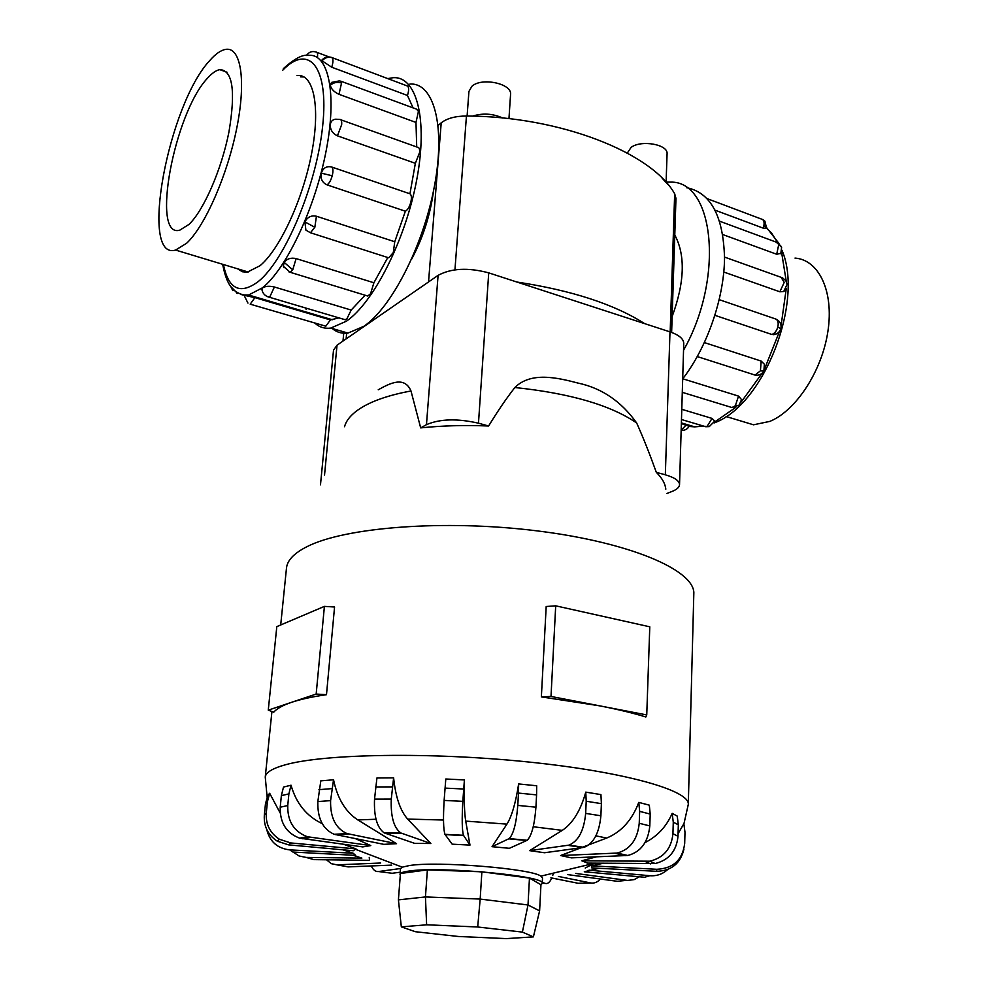 <?xml version="1.0" encoding="UTF-8"?>
<svg xmlns="http://www.w3.org/2000/svg" width="988" height="988" viewBox="0 0 988 988"><rect width="100%" height="100%" fill="white"/><g stroke="black" fill="none" stroke-linecap="round" stroke-linejoin="round"><path stroke-width="1.48" d="M672.149 316.531C684.684 282.346 685.561 255.163 674.779 234.996M411.428 259.56C422.988 237.96 430.398 214.816 433.646 190.141M467.102 116.028L468.93 91.439L471.881 86.314C481.65 77.002 512.439 83.659 510.549 94.601L508.956 118.671M627.331 153.054L631.097 147.385C641.311 139.567 668.419 144.507 667.073 153.881L666.134 181.187M209.913 60.354C168.121 104.679 138.95 261.165 175.605 250.063L186.584 243.283C204.874 226.376 227.462 175.284 236.861 127.65C246.395 79.917 240.776 46.461 225.548 49.4C220.806 50.252 215.594 53.908 209.913 60.354M188.992 224.4L179.841 230.13C150.522 239.207 174.172 112.805 207.653 78.04C212.062 73.124 216.113 70.321 219.793 69.629C232.723 70.222 235.786 90.945 228.969 131.812C221.571 169.615 203.689 210.481 188.992 224.4M795.007 258.09C818.867 259.795 834.008 291.312 827.932 331.202C822.053 371.043 795.995 410.687 769.874 421.382L753.523 424.803L737.443 419.949M409.934 84.042C433.806 82.473 445.761 125.921 434.473 185.917C423.383 245.814 391.396 307.836 363.819 326.324L347.949 333.092C341.922 333.821 336.661 332.289 332.166 328.461M324.496 318.185L324.076 317.309M305.638 308.009L306.169 309.454M314.802 323.088C319.309 327.213 324.644 328.868 330.807 328.065L346.455 321.186C373.686 302.452 405.512 239.973 416.738 179.754C428.175 119.449 416.627 75.94 393.113 77.706L387.815 78.583M244.061 295.264L247.951 303.106L244.061 295.264L254.916 297.635L330.387 319.914L338.933 317.889M261.906 289.632L262.66 287.879C265.402 286.112 269.304 285.828 274.392 287.002L351.172 310.059L346.627 319.371L344.442 319.519M284.025 267.723L283.371 266.291L284.112 262.339C286.965 258.745 290.966 257.485 296.104 258.584L373.896 282.766L370.562 293.745L367.734 296.029L366.56 295.671M327.016 184.855C322.249 182.657 320.334 178.754 321.285 173.147C323.175 167.886 326.645 165.848 331.684 167.009L409.946 193.796C411.551 194.945 411.823 197.835 410.749 202.454C409.39 207.085 407.599 209.999 405.364 211.21L327.016 184.855C329.115 183.546 330.844 180.532 332.227 175.778C333.327 171.048 333.141 168.121 331.684 167.009M340.811 81.177L416.541 109.162L418.443 111.397L415.985 122.438L338.995 94.305C334.142 92.094 331.239 89.105 330.301 85.301L331.511 82.424L339.823 80.806L341.539 83.004C337.254 81.708 333.512 82.473 330.301 85.301M330.387 319.914L325.818 326.201L324.793 325.904M332.19 57.675L407.785 86.141C408.983 87.883 408.871 90.982 407.464 95.466L331.733 67.221L321.557 60.478C324.101 57.378 327.349 56.328 331.276 57.341L332.264 57.749C328.078 56.514 324.57 57.687 321.73 61.305M337.439 135.838C332.61 133.565 330.227 129.873 330.264 124.735C330.758 121.425 332.548 119.585 335.661 119.202L339.823 119.437C341.305 119.437 341.922 121.166 341.663 124.636L337.439 135.838L415.355 163.304L419.616 152.424C419.814 149.015 419.11 147.286 417.504 147.237L340.872 119.807M305.897 230.142L310.454 232.76L305.897 230.142L304.897 221.905C307.453 217.039 311.306 215.149 316.432 216.236L394.743 241.739L393.31 252.545L388.716 257.819L387.753 257.609L373.896 282.766M297.005 75.582L297.067 75.582C313.628 73.31 320.705 106.63 311.64 153.387C302.736 200.07 279.518 249.668 259.992 265.723L247.296 272.157L242.431 271.762L237.565 268.798M244.283 272.157L241.06 269.848M683.548 350.221C724.537 278.171 714.349 180.446 670.235 182.125L666.838 182.088M686.438 187.634C710.693 192.413 723.389 215.964 724.537 258.263C724.105 298.574 707 347.492 682.683 378.886M766.676 228.426L763.181 228.129L715.213 210.234M781.088 253.261L776.704 254.262L722.833 234.576M785.04 290.311L783.731 291.497L779.853 291.793L723.809 272.033M719.252 299.685L775.913 319.075C778.075 320.347 778.692 323.039 777.778 327.127C776.494 331.19 774.493 333.635 771.776 334.45L714.966 315.345M776.321 333.932L771.776 334.45M704.432 342.601L761.192 361.089L764.354 364.214L763.885 371.118L760.414 370.821L755.067 375.07L753.807 374.761L754.783 374.983M682.77 378.774L738.53 396.102L741.556 399.634L738.9 405.623L735.344 405.772L731.935 407.538L730.391 407.056M681.782 409.316L712.027 418.406L714.843 421.172M681.35 423.568L689.167 426.31M665.826 489.146C665.208 483.601 662.046 477.994 656.316 472.326C649.561 453.554 643.003 437.104 636.655 422.963C621.279 401.412 601.766 388.123 578.104 383.097C557.047 377.54 530.865 371.574 514.871 387.518C506.708 397.917 497.952 410.749 488.603 426.001C464.619 425.025 441.982 425.655 420.678 427.89L410.983 390.952C404.388 375.613 389.692 383.43 378.231 389.778M688.303 804.269L693.848 592.59C693.045 569.57 629.356 542.227 536.83 530.84C444.427 519.33 344.726 527.209 306.885 546.722C295.054 552.724 288.348 559.233 286.779 566.272L286.483 568.162M667.69 869.514C662.639 874.145 656.687 876.22 649.808 875.714L644.621 877.258L584.303 871.774L599.061 868.267M683.918 849.198C680.448 863.512 671.346 870.885 656.6 871.317L591.75 867.884L591.355 865.834L603.137 863.302M645.053 842.591C657.526 836.169 666.567 826.425 672.161 813.346L677.225 816.088L678.324 824.819L678.003 836.28C676.521 851.014 668.901 860.103 655.143 863.549L587.551 863.104L581.784 860.783L596.233 856.868M582.006 847.408L606.669 838.046C621.291 832.044 631.999 820.151 638.791 802.392L649.314 805.171L650.203 814.087L649.808 825.919C648.103 842.221 640.755 852.076 627.751 855.485L571.422 857.868L560.604 855.534L580.87 847.84M601.396 803.664L600.889 815.779C599.271 832.884 593.677 843.406 584.118 847.346L544.512 852.743L529.617 850.643L562.271 830.365C572.731 823.412 580.561 810.666 585.773 792.129L600.926 794.599L601.396 803.664L586.205 801.231L585.662 813.396C584.007 830.587 578.425 841.171 568.915 845.135L529.617 850.643M536.583 794.895L535.928 807.184C534.582 824.733 531.668 835.762 527.209 840.282L509.4 848.309L492.049 846.691L506.943 824.128C511.759 816.421 515.662 803.022 518.638 783.941L536.694 785.769L536.583 794.895L518.49 793.08L517.786 805.405C516.391 822.979 513.538 834.045 509.215 838.59L492.049 846.691M465.719 821.114L469.979 845.098L452.171 844.172L444.946 834.329C443.365 829.364 443.093 818.064 444.131 800.416L445.798 779.001L464.409 779.915C463.94 799.218 464.385 812.951 465.719 821.114L506.943 824.128M407.661 819.077L430.842 843.505L414.664 843.369L384.184 832.872C377.046 827.746 373.834 816.496 374.526 799.131L376.934 777.976L393.619 777.852C395.595 797.044 400.276 810.79 407.661 819.077L443.513 820.028M357.817 819.929L396.534 843.69L383.789 844.345L334.191 834.304C322.841 829.228 317.395 818.311 317.84 801.577L320.816 780.853L333.536 779.779C337.439 798.514 345.541 811.901 357.817 819.929L376.008 819.25M355.482 838.664L370.784 845.592L362.744 846.914L299.673 838.17C286.335 833.119 279.851 822.806 280.222 807.221L281.358 795.661L283.507 787.066L291.04 785.213C296.141 803.232 306.379 815.965 321.779 823.424L322.076 823.375M540.955 884.754L542.227 883.42L542.511 877.999L540.893 876.134C531.309 868.576 436.82 860.919 409.267 865.574L402.277 867.168L400.362 868.81L400.301 875.109M645.843 716.979C632.826 713.003 617.426 709.285 599.642 705.84L541.362 696.898L546.191 606.509L555.701 605.829L649.783 626.812L646.745 714.929L645.843 716.979M316.172 694.058L324.41 606.385L334.562 607.003L326.485 694.688C312.134 696.775 300.5 699.319 291.596 702.307L316.172 694.058L326.485 694.688M542.227 883.42C547.377 876.097 440.08 865.994 408.859 871.083C403.079 871.885 400.103 872.923 399.942 874.219M678.077 833.687L683.844 823.72M656.316 472.326L665.332 474.808C674.668 477.525 679.398 480.823 679.534 484.688L683.745 343.491C683.647 338.859 679.052 334.994 669.988 331.869L488.727 272.861C468.189 267.39 451.306 268.23 438.092 275.356L337.031 345.183L333.512 350.209L320.483 484.836M506.424 938.6L458.37 936.476L415.318 931.709L401.338 926.868L426.631 924.805L477.698 926.991L522.393 932.104L533.384 936.883L506.424 938.6M398.411 899.87L425.445 896.943L427.384 869.885L400.424 873.491L398.411 899.87L401.338 926.868M427.384 869.885L481.872 871.799L480.18 899.068L425.445 896.943L426.631 924.805M481.872 871.799L529.457 878.097L528.012 904.983L480.18 899.068L477.698 926.991M529.457 878.097L540.955 884.717L539.609 910.874L528.012 904.983L522.393 932.104M539.609 910.874L533.384 936.883M291.596 702.307C282.766 705.309 276.813 708.606 273.75 712.175L268.267 710.15L291.596 702.307M324.41 606.385L276.813 626.627L268.267 710.15M541.362 696.898L551.008 696.454L646.745 714.929M551.008 696.454L555.701 605.829M585.217 868.02L594.319 863.302M600.395 879.024C597.456 882.284 594.159 883.593 590.515 882.926L558.344 876.418M550.909 877.826L578.141 883.284L590.515 882.926M343.849 844.37L356.026 848.914L290.756 842.949L279.406 839.257C269.996 833.069 265.611 824.301 266.278 812.988L267.415 801.713L265.451 803.985L267.674 795.612L269.662 793.265L280.197 813.038M551.786 878.011C549.847 882.321 547.661 884.124 545.203 883.408L542.289 882.383M553.404 873.133L552.761 875.368M400.436 868.514L378.589 871.54L392.174 873.281L400.103 872.206M378.589 871.54C375.576 871.848 373.143 869.983 371.303 865.945M369.463 859.177L369.24 857.399M380.627 863.018L336.957 864.846L348.097 866.884L391.717 865.118M336.957 864.846L331.264 863.66L326.497 859.782M352.951 855.238L361.867 858.103L306.181 857.423L313.776 859.622L369.117 860.326M306.181 857.423L299.129 856.003L293.078 852.064M289.817 849.89L292.893 852.051L355.705 855.386L353.185 853.237L289.817 849.89C277.443 848.457 269.749 841.653 266.748 829.488M342.873 849.804L353.185 853.237M265.451 803.985L264.327 815.162C263.66 826.388 267.995 835.07 277.332 841.208L288.57 844.864L353.272 850.754L356.026 848.914M267.415 801.713L269.662 793.265M370.784 845.592L307.354 836.737C293.93 831.649 287.397 821.238 287.755 805.529L288.879 793.883L291.04 785.213M396.534 843.69L346.986 833.576C335.648 828.45 330.177 817.471 330.597 800.613L333.536 779.779M430.842 843.505L400.832 832.97C393.804 827.821 390.618 816.533 391.273 799.094L393.619 777.852M469.979 845.098L463.458 835.28C462.038 830.328 461.828 819.015 462.829 801.354L464.409 779.915M518.638 783.941L518.49 793.08M585.773 792.129L586.205 801.231M638.791 802.392L639.656 811.358L639.236 823.276C637.495 839.689 630.097 849.618 617.068 853.064L560.604 855.534M672.161 813.346L673.273 822.14L672.939 833.699C671.432 848.556 663.738 857.72 649.869 861.203L581.784 860.783M683.844 823.708L684.993 832.279L684.684 843.468C682.597 859.869 673.297 868.477 656.798 869.292L591.355 865.834M649.808 875.714L589.009 870.169M639.322 876.776L634.21 879.604L627.59 880.444L575.646 873.417M567.841 874.627L617.315 881.308L626.627 880.345M679.534 484.688C679.349 487.232 676.941 489.455 672.309 491.345L666.999 493.457M420.678 427.89L426.458 424.667C439.944 418.85 457.283 418.369 478.476 423.197L488.603 426.001M516.909 282.037C571.669 290.361 614.215 304.205 644.547 323.582M300.488 76.866L304.094 76.965M351.172 310.059L365.103 295.227M394.743 241.739L405.364 211.21M409.946 193.796L415.355 163.304M416.714 146.94L415.985 122.438M413.095 107.89L407.464 95.466M662.133 178.161L667.863 184.386M472.548 116.139C482.7 112.916 492.765 113.546 502.719 118.017M671.63 332.437L675.965 198.316L674.668 193.772C651.759 152.831 560.517 116.362 466.447 116.016C455.394 116.065 446.984 118.338 441.216 122.845L438.141 125.402M283.358 68.604C294.436 58.663 302.736 54.266 308.256 55.402C328.498 52.784 337.328 93.588 326.089 151.09C315.036 208.505 286.285 268.946 262.45 287.817L248.63 295.004L242.258 294.918L236.737 292.189M223.412 264.512C228.475 289.262 240.059 294.967 258.189 281.617C284.717 260.709 316.629 185.312 322.668 125.995C329.103 66.369 308.738 43.163 282.642 70.321M284.112 262.339L292.744 269.848L296.104 258.584M289.002 271.935L290.064 272.256L292.744 269.848M321.285 173.147L332.227 175.778M338.995 94.305L341.539 83.004M306.613 55.452C308.589 52.364 311.331 51.117 314.839 51.734L316.049 52.018C317.432 52.092 317.889 53.932 317.432 57.526M325.818 326.201L250.186 304.168L254.916 297.635M267.933 296.82L269.946 296.61L274.392 287.002M230.933 286.804L232.785 290.608M331.733 67.221C333.154 62.627 333.327 59.478 332.264 57.749M304.897 221.905L314.839 227.265L316.432 216.236M388.716 257.819L310.454 232.76L314.839 227.265M689.093 426.446L694.774 426.865L703.16 425.952M714.509 422.111L735.813 407.34M741.247 401.931L762.069 373.279M764.873 368.154L779.606 331.215M781.063 325.744L786.287 288.434M786.275 281.457L781.557 252.125M777.717 242.702L771.492 232.933L763.897 225.672M682.461 430.373L681.152 430.348M686.166 424.988L681.152 430.212M780.792 253.793L781.619 247.321L778.766 244.431L776.704 254.262M719.672 221.226L776.123 242.097L778.766 244.431M780.816 328.683L777.778 327.127M739.592 404.932L731.935 407.538L682.288 392.335M738.53 396.102L735.344 405.772M712.027 418.406L707.099 426.421L704.296 426.297M764.008 370.895L763.885 371.118C761.797 374.304 758.858 375.625 755.067 375.07L697.306 356.582M761.192 361.089L760.414 370.821M724.55 257.09L781.051 277.307L784.237 282.37L779.853 291.793M766.639 228.524L764.897 221.139L762.699 219.546C764.391 221.337 764.551 224.19 763.181 228.129M707.26 198.674L762.699 219.546M636.655 422.963C610.584 405.117 569.99 393.31 514.871 387.518M410.983 390.952C389.704 394.953 373.192 400.511 361.472 407.649C352.012 413.515 346.356 419.875 344.528 426.73M606.669 838.046L595.888 835.848M562.271 830.365L533.236 826.746M683.906 823.918L688.29 804.442C690.069 790.573 625.009 771.801 527.506 761.896C430.151 751.917 324.311 753.795 285.47 764.761C272.466 768.355 265.735 772.455 265.253 777.074L265.241 777.198M542.239 883.358L545.203 883.408M290.756 842.949L288.57 844.864M266.278 812.988L264.327 815.162M310.541 837.404L302.834 838.824M288.879 793.883L281.358 795.661M287.755 805.529L280.222 807.221M348.579 833.995L335.796 834.724M331.672 788.634L318.939 789.671M330.597 800.613L317.84 801.577M401.61 833.304L384.974 833.205M392.236 786.88L375.526 786.954M391.273 799.094L374.526 799.131M463.607 835.564L445.119 834.613M463.644 789.017L444.995 788.103M462.829 801.354L444.131 800.416M526.765 840.529L508.795 838.837M535.928 807.184L517.786 805.405M583.006 847.556L567.816 845.358M600.889 815.779L585.662 813.396M625.663 855.682L614.968 853.274M650.203 814.087L639.656 811.358M649.808 825.919L639.236 823.276M650.623 863.907L645.325 861.561M678.324 824.819L673.273 822.14M678.003 836.28L672.939 833.699M656.6 871.317L656.798 869.292M438.092 275.356L426.458 424.667M337.031 345.183L324.533 475.03M488.727 272.861L478.476 423.197M669.988 331.869L665.332 474.808M236.614 293.189L238.133 293.177M428.533 281.963L441.216 122.845M454.949 269.823L466.447 116.016M346.121 338.909L346.702 332.721M670.173 331.931L674.668 193.772M248.223 272.021L175.605 250.063M347.949 333.092L330.807 328.065M222.671 264.29C226.153 282.803 231.328 288.175 235.342 291.225C239.961 294.338 244.394 295.597 248.63 295.004L332.326 319.754M283.371 266.291L290.064 272.256L367.734 296.029M316.901 52.339L329.152 56.946M261.869 289.311C262.586 293.362 264.945 295.968 268.946 297.116L345.553 319.84M230.846 286.681L237.478 293.448M781.953 250.211C804.121 301.476 764.02 404.796 714.67 422.716L714.089 422.963M703.641 426.1L694.774 426.865L681.374 422.901M681.152 430.274C684.709 430.632 687.389 429.286 689.204 426.236M781.372 246.63L777.494 242.591M773.036 334.71C776.976 334.364 779.569 332.326 780.829 328.621C781.594 325.064 780.52 322.187 777.593 320.013M681.473 419.517L705.753 426.73L709.273 426.606L714.904 420.962M783.731 291.497L787.078 284.383L785.88 280.74L782.508 277.813M540.893 876.134L594.788 863.191M267.118 796.958L265.253 777.074L271.922 711.496M279.406 839.257L277.332 841.208M307.354 836.737L299.673 838.17M346.986 833.576L334.191 834.304M400.832 832.97L384.184 832.872M463.458 835.28L444.946 834.329M527.209 840.282L509.215 838.59M584.118 847.346L568.915 845.135M627.751 855.485L617.068 853.064M655.143 863.549L649.869 861.203M286.495 567.989L280.703 624.972M402.277 867.168L355.334 849.235M778.964 243.48L766.812 227.845M309.207 52.71L306.243 55.489M726.106 416.516L753.523 424.803M219.793 69.629L227.005 72.235M342.984 341.07L343.861 331.894"/></g></svg>
